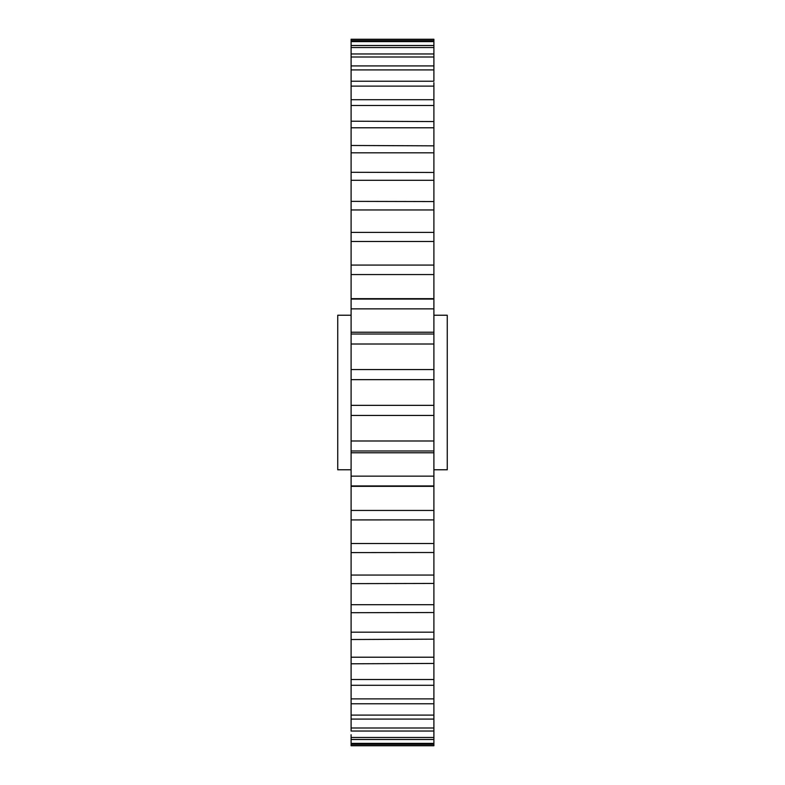 <?xml version="1.0" encoding="UTF-8"?>
<svg xmlns="http://www.w3.org/2000/svg" width="785" height="785" viewBox="0 0 785 785"><rect width="100%" height="100%" fill="white"/><g stroke="black" fill="none" stroke-linecap="round" stroke-linejoin="round"><path stroke-width="1.18" d="M351.101 99.165L351.101 486.347L433.899 486.347L433.899 298.653L351.101 298.653M351.101 115.748L351.101 121.204L433.899 121.557M351.101 135.206L351.101 145.48L433.899 145.843M351.101 157.343L351.101 172.298L433.899 172.474M351.101 181.934L351.101 201.372L433.899 201.559M433.899 469.773L447.264 469.773L447.264 315.227L433.899 315.227M351.101 315.227L337.736 315.227L337.736 469.773L351.101 469.773M433.899 308.858L351.101 308.858L351.101 332.222L433.899 332.222M433.899 274.564L351.101 274.564L351.101 299.075L433.899 299.075L433.899 232.497M433.899 241.486L351.101 241.486L351.101 265.085L433.899 265.085M433.899 209.948L351.101 209.948L351.101 232.409L433.899 232.409L433.899 100.421M433.899 40.584L433.899 41.605L433.899 40.584L351.101 40.584L351.101 39.289L433.899 39.289L433.899 40.584L433.899 39.25L351.101 39.25L351.101 99.705L433.899 99.705L433.899 82.651M351.101 81.218L433.899 81.218L433.899 47.532L351.101 47.532L351.101 45.501L433.899 45.501L433.899 47.532L433.899 41.605L351.101 41.605M433.899 745.711L351.101 745.711L351.101 744.415L351.101 745.75L433.899 745.75L433.899 485.925L351.101 485.925L351.101 715.096L351.101 703.782L433.899 703.782L433.899 702.349M351.101 743.395L351.101 739.499L351.101 744.415L433.899 744.415L433.899 743.395L351.101 743.395M351.101 734.711L351.101 739.499L433.899 739.499L433.899 737.468L351.101 737.468M351.101 726.596L351.101 719.08L351.101 731.031L433.899 731.031L433.899 729.805M433.899 715.096L351.101 715.096L351.101 719.08L433.899 719.08L433.899 718.363M351.101 651.776L351.101 651.108M433.899 450.983L351.101 450.983L351.101 452.67M433.899 519.896L351.101 519.915M433.899 552.503L351.101 552.591M433.899 583.441L351.101 583.628M433.899 612.526L351.101 612.702M433.899 639.157L351.101 639.52M433.899 663.443L351.101 663.796M433.899 684.579L433.899 685.295L351.101 685.295M351.101 53.969L433.899 53.969L433.899 55.195M351.101 65.92L433.899 65.92L433.899 66.637M351.101 440.993L433.899 440.993M433.899 415.442L351.101 415.442M351.101 476.142L433.899 476.142M351.101 510.436L433.899 510.436M351.101 543.514L433.899 543.514M351.101 575.052L433.899 575.052M351.101 604.705L433.899 604.705M351.101 632.19L433.899 632.19M351.101 657.212L433.899 657.212M351.101 679.516L433.899 679.516M351.101 698.876L433.899 698.876M351.101 727.999L433.899 727.999M433.899 57.001L351.101 57.001M433.899 69.904L351.101 69.904M433.899 86.124L351.101 86.124M433.899 105.484L351.101 105.484M433.899 127.788L351.101 127.788M433.899 152.81L351.101 152.81M433.899 180.295L351.101 180.295M351.101 334.017L433.899 334.017M351.101 369.558L433.899 369.558M433.899 344.007L351.101 344.007M351.101 405.345L433.899 405.345M433.899 379.655L351.101 379.655M351.101 452.778L433.899 452.778"/></g></svg>
